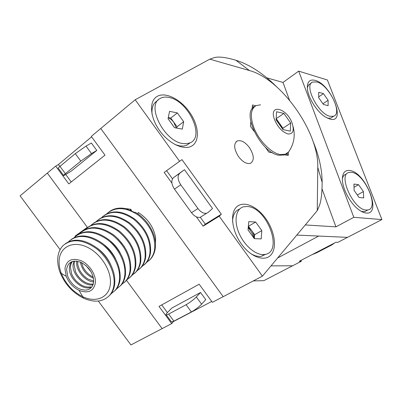 <?xml version="1.0" encoding="UTF-8"?>
<svg xmlns="http://www.w3.org/2000/svg" width="402" height="402" viewBox="0 0 402 402"><rect width="100%" height="100%" fill="white"/><g stroke="black" fill="none" stroke-linecap="round" stroke-linejoin="round"><path stroke-width="0.6" d="M266.822 77.847L282.998 82.435L298.691 71.129L327.404 79.998L381.9 219.577L337.926 242.331L335.946 242.26L299.304 261.26L301.329 261.265L301.023 260.37M296.797 235.08L347.524 237.366L318.685 236.064L277.596 258.019M253.265 280.933L263.863 280.651L292.601 265.782L271.023 265.873L292.601 265.782L301.329 261.265M311.957 254.697L316.374 252.948L331.951 244.878L334.494 243.014M288.264 154.84L287.033 153.378M366.116 213.025C382.588 215.1 365.644 172.051 349.785 170.483C345.313 169.925 342.851 172.473 342.398 178.126C341.765 186.96 349.227 202.04 357.7 208.859C360.775 211.382 363.579 212.774 366.116 213.025M330.072 119.133C346.8 123.731 331.318 84.405 315.203 80.4C309.987 79.068 307.359 81.47 307.309 87.611C307.389 96.591 316.63 111.671 325.318 116.967L330.072 119.133M298.691 71.129L353.805 217.306L381.9 219.577M321.987 188.804L335.931 226.854L353.805 217.306M282.998 82.435L289.475 100.103M305.274 224.949L335.931 226.854M236.688 206.869C229.763 213.13 231.778 230.813 241.411 244.039C250.943 257.37 265.034 262.109 271.089 254.742C277.285 247.567 274.596 230.833 265.697 218.512C256.893 206.095 243.476 200.407 236.688 206.869M157.267 96.339C148.891 100.796 149.775 117.108 159.679 130.71C169.468 144.393 185.116 151.097 192.578 145.484C200.191 140.067 198.457 124.504 189.327 111.856C180.302 99.138 165.503 91.686 157.267 96.339M238.527 156.629C242.692 161.991 246.652 164.237 250.396 163.373C254.516 160.599 254.2 155.338 249.456 147.604C245.22 142.122 241.19 139.891 237.371 140.911C233.451 143.73 233.838 148.971 238.527 156.629M255.838 105.776L252.506 104.987L252.109 109.012M265.275 147.127L268.837 152.142L272.692 152.8M284.45 154.805L288.234 155.448L288.39 152.192M250.833 121.997L250.416 126.203L253.999 131.248M173.543 177.599L179.794 173.222C177.252 175.875 177.578 179.734 180.769 184.789L174.448 189.121C171.282 184.101 170.981 180.262 173.543 177.599L184.478 169.679L212.502 208.522L208.13 212.447L206.678 213.241C203.749 213.789 200.839 212.231 197.96 208.558L180.769 184.789M202.156 216.095L200.236 217.311C197.292 217.874 194.392 216.336 191.528 212.693L197.96 208.558M174.448 189.121L191.528 212.693M179.794 173.222L184.478 169.679M200.312 217.286L205.291 224.17L221.336 214.231L181.97 159.629L164.167 172.393L171.885 183.046M196.362 216.844L203.116 226.17L219.201 216.216L262.431 276.139L317.248 210.648L317.771 167.383C318.957 132.539 281.526 79.033 249.446 70.546L209.809 59.169L214.04 57.702C218.371 56.37 225.653 57.22 235.889 60.26L249.446 70.546M205.291 224.17L203.116 226.17M166.574 170.674L172.478 178.835M221.336 214.231L219.201 216.216M91.616 136.836L58.401 164.539L55.697 166.111L68.802 183.91L104.987 155.157L91.294 136.394L135.178 99.756L179.614 161.348M173.729 321.218L171.699 323.61L159.026 306.399L199.161 284.209L212.382 302.324L223.195 296.666L100.766 128.484L223.195 296.666L262.431 276.139M135.178 99.756L209.809 59.169M253.948 238.16C252.858 234.296 250.948 230.864 248.21 227.859M317.248 210.648L319.203 206.105C321.092 201.462 322.072 193.558 322.143 182.382C322.102 169.574 319.022 155.765 312.897 140.961M276.455 86.611C263.094 73.355 249.572 64.571 235.889 60.26M60.104 249.642L20.1 195.834L47.33 173.101L87.355 227.321L75.149 236.049L75.44 236.446M77.686 234.235L77.928 234.562M98.309 301.038L130.941 344.931L162.127 328.615L126.464 280.31L162.127 328.615L171.699 323.61M75.315 153.629L59.973 166.358L65.365 173.684L63.521 175.362C63.164 175.885 63.923 175.579 65.807 174.443L71.149 171.192L96.792 150.428L91.375 143.011L86.028 146.107L91.505 153.594L80.812 161.132L75.315 153.629L86.028 146.107M58.401 164.539L59.828 166.478M65.727 174.488L71.234 181.975M87.53 227.557L47.33 173.101L55.697 166.111M196.337 296.962L201.613 304.183C198.688 307.168 195.282 309.756 191.387 311.952L186.086 304.721C189.96 302.5 193.377 299.912 196.337 296.962L200.538 292.49L171.78 308.083L167.458 312.54C165.951 314.123 165.574 314.937 166.338 314.972L168.689 314.057L173.895 321.133L171.518 322.007L171.136 321.489M201.613 304.183L205.764 299.646L200.538 292.49M186.086 304.721L168.689 314.057M173.895 321.133L191.387 311.952M161.725 304.907L167.393 312.605M173.825 321.344L211.743 301.45M91.505 153.594L96.792 150.428M65.365 173.684L80.812 161.132M58.345 168.327L58.154 168.076L59.973 166.358M251.35 254.069L255.501 255.873L259.416 256.506L261.199 256.381L265.853 254.22M262.923 254.587L264.712 254.466C283.978 252.31 266.948 206.99 247.235 206.512L243.557 206.804C236.16 208.668 233.733 220.035 238.642 232.245C243.471 244.461 254.602 254.587 262.923 254.587M248.356 226.205L251.597 230.467L248.27 227.185M254.305 238.652L248.024 229.924L248.768 221.608L255.662 222.035L261.808 230.602L261.194 238.909L254.305 238.652C254.406 235.939 253.496 233.21 251.597 230.467L254.652 234.713L254.33 238.652M248.542 226.215L255.662 222.035M254.652 234.713L261.808 230.602M239.632 209.04C235.135 210.713 232.778 214.904 232.557 221.613M175.026 144.544L179.794 145.936L183.619 146.057L186.925 145.147L189.749 143.092M183.036 143.559L186.86 143.69L190.161 142.79C205.286 136.806 188.211 100.746 169.021 97.465C165.448 96.696 162.413 97.068 159.916 98.585C145.966 105.455 164.433 141.735 183.036 143.559M176.357 128.022L173.584 121.942L171.272 119.535L168.262 117.691M168.292 117.555L170.785 118.037L177.051 126.756L183.679 121.721L182.317 129.107L174.498 127.685L168.051 118.721L169.564 111.349L177.367 112.927L183.679 121.721M170.785 118.037L177.367 112.927M177.051 126.756L176.795 128.102M158.232 99.947L156.79 101.118C152.946 103.691 151.403 108.244 152.162 114.781M361.282 211.362L364.75 211.628L367.091 210.377M366.121 210.04L367.865 209.965C379.835 208.291 364.584 173.503 351.624 172.327L349.077 172.428C337.439 174.252 353.338 209.809 366.121 210.04M353.916 184.051L358.574 184.699L363.418 191.598L363.684 197.95L359.036 197.407L354.112 190.402L353.916 184.051M354.016 187.272L358.574 184.699M357.328 194.975L363.418 191.598M346.047 174.187C344.218 174.724 342.996 176.166 342.388 178.513M327.7 118.283L330.766 118.087L332.107 117.218M330.087 116.309L333.63 116.233C342.976 113.429 328.871 84.852 316.887 81.978L312.635 82.043C303.54 85.003 318.309 114.233 330.087 116.309M318.736 92.279L323.459 93.621L328.107 100.279L328.112 105.686L323.394 104.435L318.67 97.681L318.736 92.279M318.68 96.867L323.459 93.621M322.917 103.751L328.107 100.279M311.565 82.792L308.63 84.882L307.309 87.636M260.561 104.811L256.205 105.59C250.999 108.6 249.999 115.329 253.215 125.766C257.647 139.323 270.928 153.278 280.325 154.534L285.345 154.227L288.726 151.79L289.329 150.916M292.199 123.394C287.053 107.882 268.466 103.219 274.481 119.449C277.797 127.218 282.294 132.062 287.968 133.977C292.968 134.233 294.38 130.705 292.199 123.394M254.587 106.651C240.828 112.6 261.32 153.564 279.189 155.262L284.214 154.956L286.304 153.815M290.304 131.142L283.003 129.61L276.073 119.806L276.606 111.736L283.918 113.454L290.686 123.057L290.304 131.142M282.109 128.354L279.606 123.484L276.079 119.711M276.144 118.701L283.918 113.454M276.239 118.721L282.963 128.238L290.686 123.057M282.963 128.238L282.892 129.459M252.345 106.585L254.572 106.661M287.003 153.398L286.531 155.157M106.831 213.779L107.394 213.231C115.987 206.487 126.399 207.206 138.64 215.392C150.202 225.095 155.539 236.316 154.649 249.054C154.036 253.245 152.494 256.742 150.011 259.541L146.418 262.571M109.249 211.738C114.193 208.09 120.288 207.186 127.524 209.025L127.213 209.256L134.971 212.527L135.278 212.291C148.172 219.437 157.247 236.085 155.232 248.542C154.624 252.732 153.077 256.225 150.594 259.024L148.926 260.647M127.65 209.377L127.524 209.025M130.243 210.03L131.59 210.311L130.539 209.241L130.168 210.226M125.233 208.502L130.539 209.241M137.725 213.824L138.233 212.477C147.871 218.673 153.664 227.095 155.609 237.753L155.463 245.813M104.133 215.467C113.068 209.673 123.419 210.995 135.188 219.427C146.288 229.205 151.398 240.285 150.514 252.667C149.911 256.883 148.368 260.395 145.881 263.199L144.202 264.838M101.671 217.552L102.269 216.964C110.882 210.201 121.354 210.96 133.695 219.236C145.363 229.045 150.77 240.361 149.916 253.185C149.318 257.406 147.775 260.923 145.288 263.732L141.645 266.792M98.917 219.266C107.877 213.457 118.294 214.819 130.163 223.346C141.368 233.23 146.544 244.406 145.7 256.868C145.107 261.114 143.569 264.647 141.077 267.461L139.388 269.104M96.405 221.396L97.043 220.773C105.676 213.99 116.213 214.789 128.655 223.16C140.424 233.08 145.901 244.491 145.092 257.401C144.499 261.647 142.961 265.179 140.469 267.998L136.775 271.094M93.596 223.14C102.58 217.316 113.062 218.718 125.037 227.346C136.343 237.336 141.594 248.607 140.79 261.159C140.213 265.431 138.675 268.978 136.177 271.802L134.479 273.455M91.043 225.321L91.711 224.658C100.364 217.854 110.967 218.688 123.509 227.165C135.389 237.195 140.941 248.702 140.167 261.702C139.589 265.973 138.057 269.526 135.559 272.355L131.816 275.481M88.169 227.095C97.178 221.251 107.726 222.693 119.806 231.421C131.223 241.527 136.544 252.898 135.781 265.531C135.213 269.832 133.68 273.395 131.183 276.234L129.474 277.898M85.571 229.321L86.274 228.617C94.947 221.793 105.61 222.673 118.263 231.25C130.248 241.391 135.876 253.004 135.147 266.084C134.585 270.385 133.052 273.958 130.549 276.792L126.751 279.953M82.636 231.125C91.666 225.266 102.279 226.753 114.469 235.587C125.992 245.803 131.394 257.275 130.67 269.993C130.117 274.32 128.59 277.908 126.087 280.752L124.369 282.425M79.988 233.401L80.732 232.657C89.425 225.813 100.148 226.733 112.907 235.416C125.002 245.672 130.705 257.391 130.022 270.561C129.474 274.888 127.947 278.475 125.444 281.325L121.585 284.521M76.988 235.235C86.043 229.366 96.721 230.899 109.017 239.833C120.655 250.17 126.133 261.737 125.454 274.551C124.916 278.903 123.394 282.505 120.886 285.36L116.314 289.174M74.29 237.567L75.073 236.778C83.782 229.919 94.57 230.884 107.44 239.672C118.871 248.381 126.208 263.531 124.796 275.124C124.258 279.48 122.736 283.088 120.228 285.943M71.229 239.431C80.305 233.547 91.043 235.125 103.455 244.17C115.203 254.622 120.761 266.3 120.133 279.199C119.605 283.581 118.093 287.199 115.58 290.063L110.937 293.927M68.476 241.818L69.305 240.984C78.028 234.105 88.877 235.115 101.857 244.014C113.394 252.828 120.831 268.119 119.459 279.787C118.937 284.169 117.419 287.797 114.912 290.661M65.345 243.718C74.229 237.808 84.867 239.296 97.254 248.185C101.324 251.406 104.827 255.215 107.761 259.622C113.108 267.958 115.419 276.063 114.701 283.943C114.188 288.355 112.676 291.993 110.168 294.867L109.485 295.47C103.018 301.957 94.385 302.867 83.586 298.199C72.767 292.772 64.953 284.254 60.149 272.636C58.3 267.747 57.496 263.044 57.742 258.526C58.104 253.009 59.993 248.592 63.41 245.275C72.149 238.381 83.068 239.441 96.158 248.451C107.796 257.375 115.344 272.802 114.012 284.546C113.505 288.958 111.992 292.601 109.485 295.47M95.405 282.857C93.646 291.239 88.209 293.746 79.088 290.375C73.149 287.415 68.863 282.737 66.23 276.355L64.943 268.662C66.461 260.154 71.898 257.516 81.244 260.752C89.52 264.471 96.219 274.968 95.405 282.857M110.334 284.224C109.168 297.575 95.907 303.113 82.701 296.691C72.827 291.746 65.697 283.973 61.315 273.365C59.627 268.908 58.898 264.622 59.129 260.511C59.782 247.235 72.445 240.461 86.495 246.848C100.565 253.034 111.907 270.938 110.334 284.224M66.591 269.43C67.958 261.863 72.797 259.521 81.109 262.411C89.344 267.109 93.545 273.661 93.706 282.063C92.138 289.571 87.274 291.797 79.104 288.742C73.883 286.113 70.104 281.993 67.767 276.38L66.591 269.43M93.375 283.953C90.892 284.375 88.174 283.817 85.209 282.289C80.918 279.867 77.692 276.355 75.531 271.737L74.018 264.184M93.756 281.083L88.164 279.094C84.35 276.807 81.415 273.611 79.365 269.506L77.923 265.335L77.611 261.401M93.269 277.078L91.033 275.888C87.721 273.767 85.113 270.923 83.204 267.36L81.455 262.576M322.143 182.382L317.771 167.383M92.083 286.772C83.842 292.098 68.099 278.556 69.42 267.37L70.099 264.23L71.631 261.697M96.842 247.863C103.153 252.345 107.847 258.119 110.927 265.179M103.741 244.401C108.937 248.386 112.947 253.315 115.766 259.2M110.706 241.26C114.67 244.592 117.871 248.531 120.309 253.084M117.942 238.687L124.354 246.587M90.535 286.762C88.425 287.415 85.636 286.988 82.174 285.475C77.43 282.953 73.933 279.144 71.687 274.043L70.38 267.003M93.138 284.716C84.38 286.933 71.938 274.4 73.069 264.546L73.883 261.104M93.716 281.948C85.189 281.561 75.727 270.355 76.666 261.752L76.732 261.114M93.52 278.249C86.37 275.089 81.973 269.697 80.34 262.079M91.269 272.079L85.953 265.556M200.236 217.311L206.678 213.241M236.069 141.805L237.371 140.911M171.518 322.007L166.338 314.972M63.521 175.362L58.154 168.076M261.199 256.381L264.712 254.466M186.925 145.147L190.161 142.79M364.75 211.628L367.865 209.965M330.766 118.087L333.63 116.233M284.214 154.956L285.345 154.227M288.726 151.79C294.048 143.946 295.48 135.439 293.018 126.273M72.707 261.335L72.707 261.335C71.707 261.988 70.938 263.807 70.395 266.787M150.011 259.541L150.594 259.024M130.549 210.085L130.293 209.884M145.288 263.732L145.881 263.199M140.469 267.998L141.077 267.461M135.559 272.355L136.177 271.802M130.549 276.792L131.183 276.234M125.444 281.325L126.087 280.752M82.732 296.706L83.586 298.199M61.305 273.34L60.149 272.636M79.088 290.375L82.701 296.691M66.23 276.355L61.315 273.365M74.727 261.029L74.033 263.973"/></g></svg>

